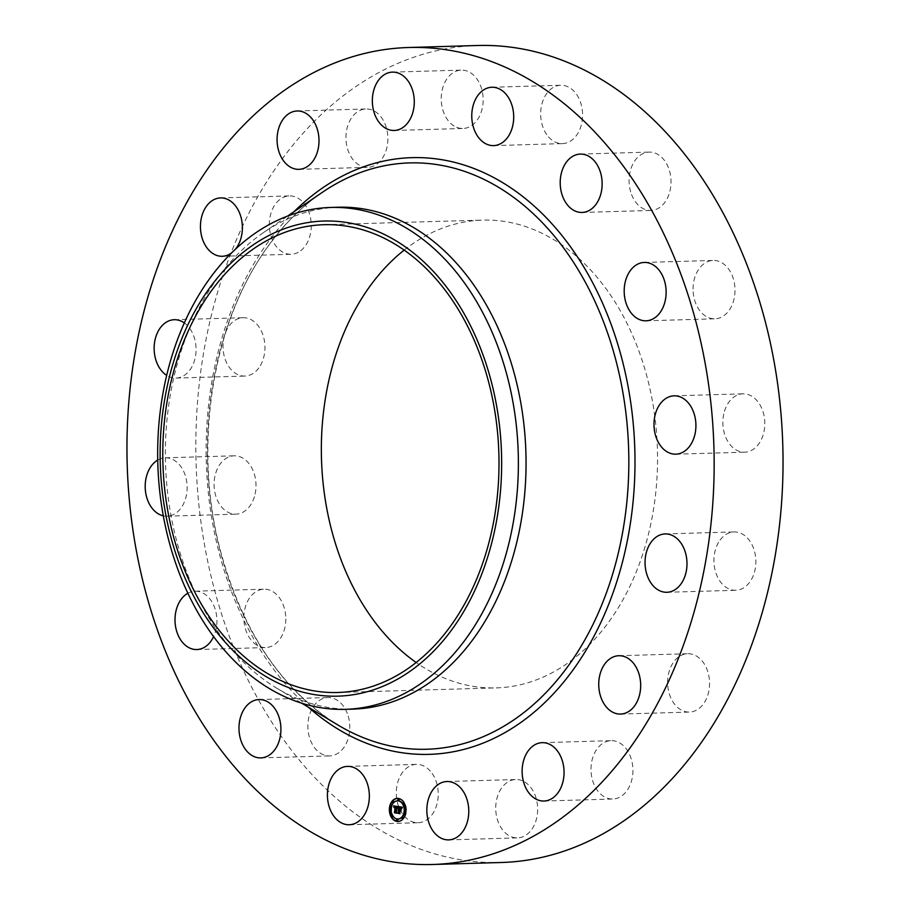 <?xml version="1.0" encoding="UTF-8"?>
<svg xmlns="http://www.w3.org/2000/svg" width="910" height="910" viewBox="0 0 910 910"><rect width="100%" height="100%" fill="white"/><g stroke="black" fill="none" stroke-linecap="round" stroke-linejoin="round"><path stroke-width="0.68" stroke-dasharray="4.55 3.41" d="M432.102 773.352A29.188 20.964 88.3 0 1 436.789 804.724A29.188 20.964 88.3 0 1 418.111 822.742A29.188 20.964 88.3 0 1 402.425 813.779A29.188 20.964 88.3 0 1 397.727 782.407A29.188 20.964 88.3 0 1 416.416 764.389A29.188 20.964 88.3 0 1 432.102 773.352M501.296 862.498A408.67 293.475 88.3 0 1 220.482 610.496A408.67 293.475 88.3 0 1 281.964 159.318A408.67 293.475 88.3 0 1 477.591 45.5M352.989 709.106A251.046 180.282 88.3 0 1 276.856 688.233A251.046 180.282 88.3 0 1 218.252 277.152A251.046 180.282 88.3 0 1 263.627 232.482A251.046 180.282 88.3 0 1 338.418 207.23M404.176 250.091A233.995 168.043 88.3 0 1 482.653 220.106A233.995 168.043 88.3 0 1 643.438 364.398A233.995 168.043 88.3 0 1 608.233 622.724A233.995 168.043 88.3 0 1 496.223 687.892A233.995 168.043 88.3 0 1 416.143 662.503M348.2 716.113A29.188 20.964 88.3 0 1 329.67 755.914A29.188 20.964 88.3 0 1 309.446 737.35A29.188 20.964 88.3 0 1 327.975 697.549A29.188 20.964 88.3 0 1 348.2 716.113M285.808 618.959A29.188 20.964 88.3 0 1 265.686 647.556A29.188 20.964 88.3 0 1 243.869 617.788A29.188 20.964 88.3 0 1 263.991 589.191A29.188 20.964 88.3 0 1 285.808 618.959M254.413 496.701A29.188 20.964 88.3 0 1 235.895 514.173A29.188 20.964 88.3 0 1 215.681 473.28A29.188 20.964 88.3 0 1 234.2 455.819A29.188 20.964 88.3 0 1 254.413 496.701M258.804 367.947A29.188 20.964 88.3 0 1 244.835 376.069A29.188 20.964 88.3 0 1 224.77 358.074A29.188 20.964 88.3 0 1 229.161 325.848A29.188 20.964 88.3 0 1 243.141 317.715A29.188 20.964 88.3 0 1 263.195 335.722A29.188 20.964 88.3 0 1 258.804 367.947M298.298 252.286A29.188 20.964 88.3 0 1 291.132 254.277A29.188 20.964 88.3 0 1 269.804 230.81A29.188 20.964 88.3 0 1 282.271 197.925A29.188 20.964 88.3 0 1 289.437 195.923A29.188 20.964 88.3 0 1 310.776 219.401A29.188 20.964 88.3 0 1 298.298 252.286M366.901 167.338A29.188 20.964 88.3 0 1 345.948 138.172A29.188 20.964 88.3 0 1 366.07 108.972A29.188 20.964 88.3 0 1 366.923 108.972A29.188 20.964 88.3 0 1 387.876 138.149A29.188 20.964 88.3 0 1 367.754 167.338A29.188 20.964 88.3 0 1 366.901 167.338M454.158 126.024A29.188 20.964 88.3 0 1 441.543 93.616A29.188 20.964 88.3 0 1 461.347 70.115A29.188 20.964 88.3 0 1 470.231 72.561A29.188 20.964 88.3 0 1 482.835 104.98A29.188 20.964 88.3 0 1 463.042 128.469A29.188 20.964 88.3 0 1 454.158 126.024M546.774 134.657A29.188 20.964 88.3 0 1 542.087 103.274A29.188 20.964 88.3 0 1 560.765 85.256A29.188 20.964 88.3 0 1 576.451 94.219A29.188 20.964 88.3 0 1 581.149 125.591A29.188 20.964 88.3 0 1 562.46 143.609A29.188 20.964 88.3 0 1 546.774 134.657M630.676 191.896A29.188 20.964 88.3 0 1 649.205 152.095A29.188 20.964 88.3 0 1 669.43 170.648A29.188 20.964 88.3 0 1 650.9 210.449A29.188 20.964 88.3 0 1 630.676 191.896M693.067 289.039A29.188 20.964 88.3 0 1 713.19 260.453A29.188 20.964 88.3 0 1 735.007 290.21A29.188 20.964 88.3 0 1 714.885 318.807A29.188 20.964 88.3 0 1 693.067 289.039M724.462 411.297A29.188 20.964 88.3 0 1 742.981 393.825A29.188 20.964 88.3 0 1 763.206 434.718A29.188 20.964 88.3 0 1 744.676 452.19A29.188 20.964 88.3 0 1 724.462 411.297M720.072 540.062A29.188 20.964 88.3 0 1 734.052 531.929A29.188 20.964 88.3 0 1 754.106 549.924A29.188 20.964 88.3 0 1 749.715 582.15A29.188 20.964 88.3 0 1 735.735 590.283A29.188 20.964 88.3 0 1 715.681 572.288A29.188 20.964 88.3 0 1 720.072 540.062M680.578 655.712A29.188 20.964 88.3 0 1 687.744 653.721A29.188 20.964 88.3 0 1 709.072 677.199A29.188 20.964 88.3 0 1 696.605 710.084A29.188 20.964 88.3 0 1 689.439 712.075A29.188 20.964 88.3 0 1 668.111 688.608A29.188 20.964 88.3 0 1 680.578 655.712M611.975 740.66A29.188 20.964 88.3 0 1 632.928 769.837A29.188 20.964 88.3 0 1 612.817 799.026A29.188 20.964 88.3 0 1 611.952 799.026A29.188 20.964 88.3 0 1 590.999 769.86A29.188 20.964 88.3 0 1 611.122 740.66A29.188 20.964 88.3 0 1 611.975 740.66M524.729 781.974A29.188 20.964 88.3 0 1 537.332 814.393A29.188 20.964 88.3 0 1 517.528 837.882A29.188 20.964 88.3 0 1 508.656 835.437A29.188 20.964 88.3 0 1 496.041 803.018A29.188 20.964 88.3 0 1 515.845 779.529A29.188 20.964 88.3 0 1 524.729 781.974M187.847 593.252A29.188 20.964 88.3 0 1 195.115 591.193A29.188 20.964 88.3 0 1 216.933 620.961A29.188 20.964 88.3 0 1 213.588 636.659M157.737 460.05A29.188 20.964 88.3 0 1 165.324 457.81A29.188 20.964 88.3 0 1 185.538 498.703A29.188 20.964 88.3 0 1 167.019 516.175A29.188 20.964 88.3 0 1 163.299 515.822M184.32 322.936A29.188 20.964 88.3 0 1 189.928 369.938A29.188 20.964 88.3 0 1 175.948 378.071A29.188 20.964 88.3 0 1 166.689 375.386M235.292 249.351A29.188 20.964 88.3 0 1 231.709 252.798M398.762 806.635L402.459 807.102L402.015 807.864M399.706 809.911L399.422 813.074M400.696 809.49L400.65 810.23M400.173 807.591L400.593 809.616M399.888 807.136L399.729 809.49L400.082 807.602M401.992 807.932L401.424 808M401.72 807.523L402.709 807.454L401.958 808.888L402.538 807.5M401.754 807.454L402.709 807.454M394.064 805.964L398.364 806.487L397.75 807.921L398.034 807.159M394.269 806.738L394.462 807.511L394.701 806.704M395.088 806.806L395.725 806.817M395.293 806.897L394.724 807.716L394.917 806.908M396.544 806.658L395.998 812.63M394.019 807.215L394.735 807.215M397.033 807.375L397.602 807.341M397.807 807.75L398.489 806.749L398.011 807.75M401.39 808.979L401.333 811.242L400.9 809.001M395.076 812.857L396.76 813.028L396.658 807.113M397.249 807.068L396.419 813.108M398.296 813.347L400.218 813.551L399.899 810.378M399.99 810.378L399.888 813.631M398.239 821.48A11.557 8.304 -91.7 0 0 398.478 821.48A11.557 8.304 -91.7 0 0 406.417 811.185A11.557 8.304 -91.7 0 0 397.807 798.366A11.557 8.304 -91.7 0 0 397.568 798.377M389.901 808.319A11.557 8.304 -91.7 0 0 389.878 808.66A11.557 8.304 -91.7 0 0 389.844 809.195M397.636 800.834A9.111 6.541 -91.7 0 0 391.63 808.933A9.111 6.541 -91.7 0 0 398.171 819.023M404.62 811.413A9.111 6.541 -91.7 0 0 404.666 810.912A9.111 6.541 -91.7 0 0 404.677 810.582M398.546 799.048L398.58 800.265M405.28 810.446L405.314 811.663M405.905 811.538L405.951 810.662M403.585 802.847L403.619 804.076M397.215 819.58L397.249 820.809M402.641 817.373L402.675 818.602M391.118 809.274L391.186 808.444M390.492 808.194L390.526 809.411M393.12 801.255L393.165 802.483M392.187 815.781L392.221 817.009M337.69 724.861A293.293 210.619 88.3 0 1 269.224 244.585A293.293 210.619 88.3 0 1 322.242 192.397C302.768 205.74 285.239 223.007 269.644 244.198C212.053 320.775 192.021 447.015 220.971 552.768C243.232 632.587 282.134 689.951 337.69 724.861M308.319 707.172A298.48 214.35 88.3 0 1 269.019 240.775A298.48 214.35 88.3 0 1 293.941 211.757M349.235 824.744L418.111 822.742M347.54 766.391L416.416 764.389M276.856 688.233L301.745 703.225M263.627 232.482L287.617 216.079M324.108 224.702L482.653 220.106M337.678 692.499L496.223 687.892M580.33 154.086L649.205 152.095M582.025 212.451L650.9 210.449M196.81 649.547L265.686 647.556M195.115 591.193L263.991 589.191M644.314 262.444L713.19 260.453M646.009 320.809L714.885 318.807M167.019 516.175L235.895 514.173M165.324 457.81L234.2 455.819M674.105 395.827L742.981 393.825M675.8 454.181L744.676 452.19M175.948 378.071L244.835 376.069M174.265 319.717L243.141 317.715M665.164 533.931L734.052 531.929M666.859 592.285L735.735 590.283M222.256 256.279L291.132 254.277M220.561 197.925L289.437 195.923M618.868 655.723L687.744 653.721M620.563 714.077L689.439 712.075M297.183 110.974L366.07 108.972M298.878 169.34L367.754 167.338M543.93 801.028L612.817 799.026M542.246 742.662L611.122 740.66M392.472 72.117L461.347 70.115M394.155 130.471L463.042 128.469M448.653 839.885L517.528 837.882M446.958 781.531L515.845 779.529M491.889 87.258L560.765 85.256M493.584 145.611L562.46 143.609M260.795 757.905L329.67 755.914M259.1 699.551L327.975 697.549"/><path stroke-width="1.36" d="M363.226 775.343A29.188 20.964 88.3 0 1 367.913 806.726A29.188 20.964 88.3 0 1 349.235 824.744A29.188 20.964 88.3 0 1 333.549 815.781A29.188 20.964 88.3 0 1 328.851 784.409A29.188 20.964 88.3 0 1 347.54 766.391A29.188 20.964 88.3 0 1 363.226 775.343M408.704 47.502L477.591 45.5A408.67 293.475 88.3 0 1 758.394 297.513A408.67 293.475 88.3 0 1 696.912 748.68A408.67 293.475 88.3 0 1 501.296 862.498L432.409 864.5A408.67 293.475 88.3 0 1 151.606 612.487A408.67 293.475 88.3 0 1 213.088 161.32A408.67 293.475 88.3 0 1 408.704 47.502A408.67 293.475 88.3 0 1 689.518 299.504A408.67 293.475 88.3 0 1 628.036 750.682A408.67 293.475 88.3 0 1 432.409 864.5M330.751 207.457L338.418 207.23A251.046 180.282 88.3 0 1 510.92 362.043A251.046 180.282 88.3 0 1 473.154 639.184A251.046 180.282 88.3 0 1 352.989 709.106L345.311 709.334A251.046 180.282 88.3 0 1 161.787 506.893A251.046 180.282 88.3 0 1 210.574 277.379A251.046 180.282 88.3 0 1 330.751 207.457A251.046 180.282 88.3 0 1 514.264 409.898A251.046 180.282 88.3 0 1 465.476 639.411A251.046 180.282 88.3 0 1 345.311 709.334M164.039 504.515A237.669 170.682 88.3 0 1 294.624 225.452A237.669 170.682 88.3 0 1 497.747 412.685A237.669 170.682 88.3 0 1 367.151 691.748A237.669 170.682 88.3 0 1 164.039 504.515M212.098 289.88A233.995 168.043 88.3 0 1 324.108 224.702A233.995 168.043 88.3 0 1 484.893 368.994A233.995 168.043 88.3 0 1 449.688 627.32A233.995 168.043 88.3 0 1 337.678 692.499A233.995 168.043 88.3 0 1 176.893 548.207A233.995 168.043 88.3 0 1 212.098 289.88M416.143 662.503A233.995 168.043 88.3 0 1 370.643 285.274A233.995 168.043 88.3 0 1 404.176 250.091M561.8 193.887A29.188 20.964 88.3 0 1 580.33 154.086A29.188 20.964 88.3 0 1 600.554 172.65A29.188 20.964 88.3 0 1 582.025 212.451A29.188 20.964 88.3 0 1 561.8 193.887M213.588 636.659A29.188 20.964 88.3 0 1 196.81 649.547A29.188 20.964 88.3 0 1 174.993 619.79A29.188 20.964 88.3 0 1 187.847 593.252M624.192 291.041A29.188 20.964 88.3 0 1 644.314 262.444A29.188 20.964 88.3 0 1 666.131 292.212A29.188 20.964 88.3 0 1 646.009 320.809A29.188 20.964 88.3 0 1 624.192 291.041M163.299 515.822A29.188 20.964 88.3 0 1 146.794 475.282A29.188 20.964 88.3 0 1 157.737 460.05M655.587 413.299A29.188 20.964 88.3 0 1 674.105 395.827A29.188 20.964 88.3 0 1 694.319 436.72A29.188 20.964 88.3 0 1 675.8 454.181A29.188 20.964 88.3 0 1 655.587 413.299M166.689 375.386A29.188 20.964 88.3 0 1 160.285 327.85A29.188 20.964 88.3 0 1 174.265 319.717A29.188 20.964 88.3 0 1 184.32 322.936M651.196 542.053A29.188 20.964 88.3 0 1 665.164 533.931A29.188 20.964 88.3 0 1 685.23 551.926A29.188 20.964 88.3 0 1 680.839 584.152A29.188 20.964 88.3 0 1 666.859 592.285A29.188 20.964 88.3 0 1 646.805 574.278A29.188 20.964 88.3 0 1 651.196 542.053M231.709 252.798A29.188 20.964 88.3 0 1 229.422 254.288A29.188 20.964 88.3 0 1 222.256 256.279A29.188 20.964 88.3 0 1 200.928 232.801A29.188 20.964 88.3 0 1 213.395 199.916A29.188 20.964 88.3 0 1 220.561 197.925A29.188 20.964 88.3 0 1 240.877 216.751A29.188 20.964 88.3 0 1 235.292 249.351M611.702 657.714A29.188 20.964 88.3 0 1 618.868 655.723A29.188 20.964 88.3 0 1 640.196 679.19A29.188 20.964 88.3 0 1 627.729 712.075A29.188 20.964 88.3 0 1 620.563 714.077A29.188 20.964 88.3 0 1 599.224 690.599A29.188 20.964 88.3 0 1 611.702 657.714M298.025 169.34A29.188 20.964 88.3 0 1 277.072 140.163A29.188 20.964 88.3 0 1 297.183 110.974A29.188 20.964 88.3 0 1 298.048 110.974A29.188 20.964 88.3 0 1 319 140.14A29.188 20.964 88.3 0 1 298.878 169.34A29.188 20.964 88.3 0 1 298.025 169.34M543.099 742.662A29.188 20.964 88.3 0 1 564.052 771.828A29.188 20.964 88.3 0 1 543.93 801.028A29.188 20.964 88.3 0 1 543.077 801.028A29.188 20.964 88.3 0 1 522.124 771.851A29.188 20.964 88.3 0 1 542.246 742.662A29.188 20.964 88.3 0 1 543.099 742.662M385.271 128.026A29.188 20.964 88.3 0 1 372.668 95.607A29.188 20.964 88.3 0 1 392.472 72.117A29.188 20.964 88.3 0 1 401.344 74.563A29.188 20.964 88.3 0 1 413.959 106.982A29.188 20.964 88.3 0 1 394.155 130.471A29.188 20.964 88.3 0 1 385.271 128.026M455.842 783.976A29.188 20.964 88.3 0 1 468.457 816.384A29.188 20.964 88.3 0 1 448.653 839.885A29.188 20.964 88.3 0 1 439.769 837.439A29.188 20.964 88.3 0 1 427.165 805.02A29.188 20.964 88.3 0 1 446.958 781.531A29.188 20.964 88.3 0 1 455.842 783.976M477.898 136.648A29.188 20.964 88.3 0 1 473.211 105.276A29.188 20.964 88.3 0 1 491.889 87.258A29.188 20.964 88.3 0 1 507.575 96.221A29.188 20.964 88.3 0 1 512.273 127.593A29.188 20.964 88.3 0 1 493.584 145.611A29.188 20.964 88.3 0 1 477.898 136.648M279.325 718.104A29.188 20.964 88.3 0 1 260.795 757.905A29.188 20.964 88.3 0 1 240.57 739.352A29.188 20.964 88.3 0 1 259.1 699.551A29.188 20.964 88.3 0 1 279.325 718.104M405.928 811.197A11.557 8.304 88.3 0 1 397.988 821.491A11.557 8.304 88.3 0 1 389.389 808.671A11.557 8.304 88.3 0 1 397.317 798.377A11.557 8.304 88.3 0 1 405.928 811.197M404.176 810.924A9.111 6.541 88.3 0 1 397.92 819.034A9.111 6.541 88.3 0 1 391.141 808.944A9.111 6.541 88.3 0 1 397.397 800.834A9.111 6.541 88.3 0 1 404.176 810.924M397.852 806.567L397.26 807.943L396.055 806.681L396.055 812.721L394.405 812.471L395.27 806.965L394.144 807.716L395.293 806.59L393.973 807.523L393.552 805.885L397.852 806.567M398.034 806.931L397.465 808.239L397.886 806.942M397.022 807.432L396.282 807.124L396.464 813.199L394.542 812.778L396.271 813.039L396.18 806.965L397.056 807.432M401.97 807.124L401.276 808.535L399.399 807.147L399.251 809.502L399.604 807.466L401.037 808.091L399.683 807.614L399.558 809.547L400.741 808.865L400.605 810.969L399.217 809.923L399.479 813.176L397.704 812.903L398.33 812.346L398.216 806.544L401.97 807.124M402.106 807.625L401.469 808.91L401.947 807.648M400.844 811.254L400.9 809.001L400.844 811.254M399.501 810.389L399.934 813.733L397.75 813.267L399.74 813.563L399.422 810.241L400.184 810.401M398.819 799.742L398.341 800.368L397.818 799.594L398.307 798.969L398.819 799.742M405.553 811.14L405.075 811.765L404.552 810.981L405.03 810.366L405.553 811.14M403.858 803.541L403.38 804.167L402.857 803.393L403.335 802.768L403.858 803.541M397.499 820.285L397.01 820.911L396.487 820.126L396.976 819.5L397.499 820.285M402.914 818.067L402.436 818.693L401.913 817.919L402.391 817.294L402.914 818.067M389.764 808.728L390.242 808.114L390.765 808.888L390.288 809.513L389.764 808.728M392.392 801.801L392.881 801.175L393.404 801.949L392.915 802.574L392.392 801.801M391.459 816.327L391.937 815.701L392.46 816.475L391.983 817.1L391.459 816.327M398.523 809.388L398.762 806.635M398 810.184L398.739 810.036M399.422 813.074L398.193 812.892L398.955 810.173L398.364 810.173M400.65 810.23L399.217 809.923M400.104 809.627L400.696 809.49M401.037 807.852L399.399 807.147M394.246 806.681L394.064 805.964M395.998 812.63L394.894 812.459L395.759 806.954L394.815 806.908M397.056 807.204L396.055 806.681M396.419 813.108L395.076 812.857M399.888 813.631L398.296 813.347M397.568 798.377A11.557 8.304 -91.7 0 0 389.901 808.319M389.844 809.195A11.557 8.304 -91.7 0 0 391.493 816.668M391.653 816.941A11.557 8.304 -91.7 0 0 398.239 821.48M398.171 819.023A9.111 6.541 -91.7 0 0 398.409 819.023A9.111 6.541 -91.7 0 0 404.62 811.413M404.677 810.582A9.111 6.541 -91.7 0 0 403.016 803.985M402.948 803.871A9.111 6.541 -91.7 0 0 397.875 800.823A9.111 6.541 -91.7 0 0 397.636 800.834M398.58 800.265L399.308 799.731L398.546 799.048M405.314 811.663L405.905 811.538M405.951 810.662L405.28 810.446M403.619 804.076L404.302 803.189M404.154 802.916L403.585 802.847M397.249 820.809L397.977 820.263L397.215 819.58M402.675 818.602L403.403 818.056L402.641 817.373M391.186 808.444L390.492 808.194M390.526 809.411L391.118 809.274M393.165 802.483L393.882 801.938L393.12 801.255M392.221 817.009L392.847 815.986M392.779 815.872L392.187 815.781M287.617 216.079L322.242 192.397A293.293 210.619 88.3 0 1 588.554 288.311A293.293 210.619 88.3 0 1 567.032 667.553A293.293 210.619 88.3 0 1 337.69 724.861L301.745 703.225M293.941 211.757A298.48 214.35 88.3 0 1 583.424 266.346A298.48 214.35 88.3 0 1 572.094 671.227A298.48 214.35 88.3 0 1 308.319 707.172"/></g></svg>
